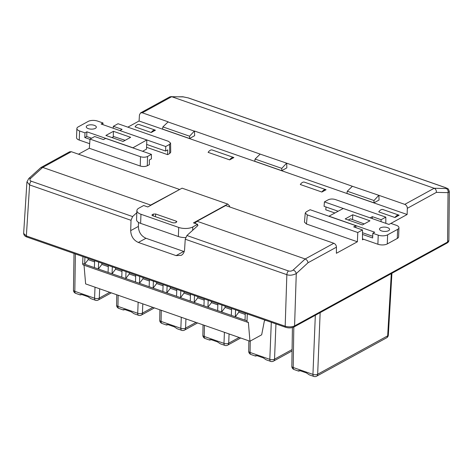 <?xml version="1.0" encoding="UTF-8"?>
<svg xmlns="http://www.w3.org/2000/svg" width="473" height="473" viewBox="0 0 473 473"><rect width="100%" height="100%" fill="white"/><g stroke="black" fill="none" stroke-linecap="round" stroke-linejoin="round"><path stroke-width="0.71" d="M345.178 218.916L362.389 224.929L369.951 220.79L352.74 214.777L345.178 218.916M397.296 238.445L387.281 243.932L387.618 234.833L397.627 229.346L397.296 238.445A6.723 2.885 2.1 0 0 398.621 236.807L398.952 227.708A6.723 2.885 -177.9 0 1 397.627 229.346M387.618 234.833A6.723 2.885 -177.9 0 1 378.223 235.146L372.83 233.266L374.728 232.225L329.001 216.179L343.25 208.487L388.948 224.427L390.846 223.386L396.238 225.266A6.723 2.885 -177.9 0 1 398.952 227.708M388.581 230.676A5.037 2.164 2.1 0 0 389.569 229.452A5.037 2.164 2.1 0 0 384.614 227.105A5.037 2.164 2.1 0 0 379.5 229.08A5.037 2.164 2.1 0 0 382.917 231.267A5.037 2.164 2.1 0 0 388.581 230.676M378.223 235.146L377.886 244.245A6.723 2.885 2.1 0 0 387.281 243.932M377.886 244.245L362.501 238.877M362.489 234.419L372.653 237.966L372.83 233.266M362.489 232.716L372.718 236.281M352.562 219.62L352.74 214.777M364.222 223.924L350.428 218.833L348.288 220.004M130.649 137.324L113.437 131.311L105.881 135.449L123.086 141.462L130.649 137.324M132.807 147.872L146.79 139.955L101.098 124.015L102.996 122.974L97.604 121.094A6.723 2.885 -177.9 0 0 88.209 121.407L78.199 126.894A6.723 2.885 -177.9 0 0 76.874 128.532A6.723 2.885 -177.9 0 0 79.588 130.974L84.98 132.854L86.878 131.813L86.707 136.514L91.608 138.222M132.812 147.742L86.878 131.813M87.251 125.564A5.037 2.164 2.1 0 0 86.257 126.788A5.037 2.164 2.1 0 0 91.212 129.135A5.037 2.164 2.1 0 0 96.326 127.16A5.037 2.164 2.1 0 0 92.909 124.973A5.037 2.164 2.1 0 0 87.251 125.564M76.874 128.532L76.543 137.631A6.723 2.885 2.1 0 0 79.251 140.073L89.663 143.703M142.604 151.289L146.494 149.161L146.825 140.061M89.988 139.364L84.803 137.554L86.707 136.514M102.996 122.974L102.937 124.659M84.98 132.854L84.803 137.554M113.236 136.898L113.437 131.311M111.989 137.584L113.804 136.585L125.156 140.327M69.632 151.792L71.346 151.709L42.7 167.412L30.579 178.41A3.358 2.034 47.8 0 0 28.705 178.593L40.737 167.679L42.7 167.412L150.656 205.069L179.297 189.685M150.656 205.069L149.799 205.861M197.04 221.252L305.18 258.973L333.826 243.27L225.686 205.548L197.04 221.252L194.752 223.327M186.912 235.519L288.471 270.946C290.233 271.401 291.806 271.094 293.195 270.018A3.358 2.052 47.3 0 1 296.269 273.583C292.71 275.292 289.571 275.653 286.851 274.665L185.245 239.22L186.912 235.519L197.962 225.491L197.566 225.349M185.245 239.22L184.594 249.437C184.364 252.21 183.258 254.178 181.277 255.337L176.074 255.609L183.701 251.429L184.198 251.589M138.347 242.454C133.534 240.231 130.986 236.293 130.69 230.635L138.37 226.425C138.63 232.101 141.161 236.051 145.974 238.274L138.347 242.454L176.074 255.609M130.69 230.635L131.027 220.306L29.604 184.931L26.973 181.792M26.92 182.093L23.65 233.426L26.358 235.944L285.184 326.228C288.701 327.18 291.829 327.08 294.578 325.915L447.559 242.046L448.877 240.349L449.35 191.612L448.032 192.647A3.358 2.803 -88.7 0 0 446.14 188.538C447.186 188.508 446.95 188.207 445.436 187.639L188.106 97.876L183.453 96.9L171.681 96.699L142.302 112.805L168.175 121.833L162.895 126.894L189.584 136.206L194.297 131.127L167.974 121.945M390.893 223.404L407.129 214.5L407.33 208.309C407.235 206.423 406.384 205.105 404.782 204.366L434.161 188.26L171.687 96.699M381.037 221.671L381.12 219.714L385.82 217.142L385.832 223.339M355.867 227.625L355.885 225.692L310.117 209.722L306.256 211.839L305.268 213.016L307.296 214.896L357.783 232.509L362.484 229.937L362.484 239.835L363.554 239.249M357.783 232.509L357.381 241.774L336.386 253.286L336.445 247.172L308.012 262.757L296.269 273.583L294.578 325.915A1.679 1.23 -118.7 0 1 294.046 326.944M90.006 139.097L94.706 136.526L103.469 139.582L105.633 138.394L151.401 154.358L151.425 158.839L149.314 159.998L149.397 164.628L147.28 165.786C145.217 166.703 142.87 166.78 140.239 166.023L140.499 156.711L90.006 139.097L89.326 148.268L78.494 154.204M170.723 152.205L169.73 153.483L169.571 144.401L170.564 143.124L168.53 141.344L118.043 123.731L113.343 126.303L113.201 128.242M142.302 112.805L140.564 112.899L139.464 114.868L139.074 120.993L127.84 127.148M307.296 214.896L306.469 224.013L357.381 241.774M306.469 224.013L304.441 222.133M334.843 212.974L325.767 209.811L326.021 206.997M139.074 120.993L407.129 214.5M169.73 153.483L167.613 154.641L167.749 149.894L165.633 151.053L165.71 146.518L119.941 130.589M146.559 147.298L167.613 154.641M140.239 166.023L89.326 148.268M229.671 159.874A6.723 3.542 -70.8 0 1 233.804 157.527A6.723 3.542 -70.8 0 1 233.887 157.562L229.671 159.874L208.102 152.353A6.723 3.542 -70.8 0 1 212.235 150.006A6.723 3.542 -70.8 0 1 212.318 150.036L233.715 157.503M151.218 132.511A6.723 3.542 -70.8 0 1 155.351 130.164A6.723 3.542 -70.8 0 1 155.434 130.193L151.218 132.511L135.042 126.865A6.723 3.542 -70.8 0 1 139.174 124.523A6.723 3.542 -70.8 0 1 139.257 124.553L155.262 130.134M398.976 215.15L382.97 209.569A6.723 3.542 -70.8 0 0 382.888 209.533A6.723 3.542 -70.8 0 0 378.755 211.88L394.931 217.521A6.723 3.542 -70.8 0 1 399.064 215.18A6.723 3.542 -70.8 0 1 399.147 215.209L394.931 217.521M321.871 192.038A6.723 3.542 -70.8 0 1 326.003 189.691A6.723 3.542 -70.8 0 1 326.086 189.726L321.871 192.038L300.302 184.511A6.723 3.542 -70.8 0 1 304.435 182.17A6.723 3.542 -70.8 0 1 304.523 182.2L325.915 189.667M378.903 195.343L352.373 186.273L347.294 191.222L346.922 193.404L373.954 202.828L379.039 200.044L378.903 195.343L404.782 204.366M286.703 163.179L260.174 154.109L255.095 159.058L254.722 161.24L281.748 170.67L286.833 167.88L286.703 163.179L352.373 186.273M162.895 126.894L162.523 129.076L189.549 138.506L194.634 135.716L194.498 131.015L260.174 154.109M145.974 238.274L183.701 251.429M138.37 226.425L138.518 222.393M448.853 240.379C448.895 241.425 448.286 242.324 447.015 243.075A1.679 1.23 -118.7 0 0 447.559 242.046L448.032 192.647L436.384 192.381C436.484 190.383 435.739 189.011 434.161 188.26L446.14 188.538M136.815 212.69L132.606 216.569L131.027 220.306M30.579 178.41C29.497 179.592 29.716 180.526 31.224 181.206L132.606 216.569M71.346 151.709L179.302 189.366M333.826 243.27C335.434 244.003 336.309 245.304 336.445 247.172M293.195 270.018L305.18 258.973C306.8 259.707 307.746 260.966 308.012 262.757M373.954 202.828L373.989 200.528L378.696 195.455M347.294 191.222L373.989 200.528M338.077 211.206L324.07 206.317L324.425 201.882L370.193 217.887M372.275 218.615L372.357 216.658L370.193 217.846M355.885 225.692L353.721 226.88L362.484 229.937M385.82 217.142L335.327 199.529C332.696 198.772 330.349 198.849 328.286 199.766L324.425 201.882M381.12 219.714L372.357 216.658M189.549 138.506L189.584 136.206M113.343 126.303L122.105 129.36L119.941 130.548M146.665 144.436L165.633 151.053M169.571 144.401L165.71 146.518M140.499 156.711C143.13 157.468 145.477 157.391 147.541 156.474L147.28 165.786M151.401 154.358L147.541 156.474M169.872 96.835L182.708 96.77A3.358 2.826 91 0 1 183.453 96.9M170.948 96.563L171.681 96.699M281.748 170.67L281.79 168.37L286.496 163.291M255.095 159.058L281.79 168.37M229.582 206.908L229.624 206.039L227.773 204.082L182.07 188.171L147.807 206.955L143.686 205.513L138.879 208.15A10.081 4.322 2.1 0 0 136.892 210.603A10.081 4.322 2.1 0 0 140.96 214.263L140.623 223.362A10.081 4.322 -177.9 0 1 136.561 219.703L136.892 210.603M185.605 237.564A10.081 4.322 -177.9 0 1 178.368 236.53L140.623 223.362M178.368 236.53L178.699 227.43A10.081 4.322 -177.9 0 0 192.795 226.957L197.602 224.32L197.543 225.869M178.699 227.43L140.96 214.263M227.773 204.082L193.475 222.884L197.602 224.32M152.247 214.689L153.347 214.086L155.706 214.009L176.187 221.157L176.872 221.742L175.442 222.777L173.088 222.854L152.602 215.712L151.922 215.073L152.247 214.689L152.152 215.487M99.667 288.796L99.295 298.061A3.376 1.508 -177.7 0 1 94.57 298.215A3.376 1.78 -70.8 0 0 95.475 300.26L90.946 298.682L88.037 296.737L81.486 294.454C79.736 294.673 79.63 294.78 81.179 294.785L81.468 294.626A6.758 2.897 -177.9 0 1 81.675 294.519M74.019 253.475L73.463 290.132A3.376 1.46 0.9 0 0 74.829 291.327A3.376 1.78 109.2 0 0 75.727 293.372L80.256 294.951L80.25 294.437M81.179 294.785C79.63 294.78 79.736 294.673 81.486 294.454M142.805 303.843L142.432 313.108A3.376 1.508 -177.7 0 1 137.708 313.262A3.376 1.78 -70.8 0 0 138.607 315.308L134.084 313.729L131.169 311.784L124.624 309.502C122.868 309.72 122.767 309.827 124.316 309.833L124.6 309.673A6.758 2.897 -177.9 0 1 124.807 309.567M116.754 294.762L116.6 305.18A3.376 1.46 0.9 0 0 117.96 306.374A3.376 1.78 109.2 0 0 118.865 308.42L123.394 309.998L123.388 309.484M124.316 309.833C122.767 309.827 122.868 309.72 124.624 309.502A2.702 1.981 61.3 0 0 124.6 309.673M229.074 333.938L228.701 343.197A3.376 1.508 -177.7 0 1 223.977 343.357A3.376 1.78 -70.8 0 0 224.882 345.402L220.353 343.818L217.438 341.878L210.893 339.59C209.143 339.815 209.036 339.921 210.586 339.921L210.875 339.768A6.758 2.897 -177.9 0 1 211.082 339.655M203.029 324.85L202.87 335.274A3.376 1.46 0.9 0 0 204.235 336.469A3.376 1.78 109.2 0 0 205.134 338.514L209.663 340.093L209.657 339.579M210.586 339.921C209.036 339.921 209.143 339.815 210.893 339.59A2.702 1.981 61.3 0 0 210.875 339.768M275.948 323.916L274.529 359.184A3.376 1.508 -177.7 0 1 269.811 359.344A3.376 1.78 -70.8 0 0 270.71 361.39L266.181 359.805L263.272 357.866L256.721 355.578C254.971 355.802 254.87 355.909 256.413 355.909L256.703 355.755A6.758 2.897 -177.9 0 1 256.91 355.643M248.857 340.838L248.703 351.262A3.376 1.46 0.9 0 0 250.063 352.456A3.376 1.78 109.2 0 0 250.968 354.502L255.497 356.08L255.491 355.566M256.413 355.909C254.87 355.909 254.971 355.802 256.721 355.578M320.144 312.635L317.667 374.232A3.376 1.508 -177.7 0 1 312.943 374.391A3.376 1.78 -70.8 0 0 313.847 376.437L309.318 374.853L306.403 372.913L299.858 370.625C298.108 370.844 298.002 370.956 299.551 370.956L299.841 370.802A6.758 2.897 -177.9 0 1 300.048 370.69M292.42 327.564L291.835 366.309A3.376 1.46 0.9 0 0 293.201 367.503A3.376 1.78 109.2 0 0 294.1 369.549L298.629 371.128L298.623 370.613M299.551 370.956C298.002 370.956 298.108 370.844 299.858 370.625M387.694 335.806L387.665 335.854A3.376 1.437 3.3 0 0 388.333 335.061A3.376 3.376 0 0 1 386.583 337.828L316.579 376.206A3.376 2.477 61.3 0 0 317.667 374.232L317.637 374.214M185.936 318.891L185.564 328.15A3.376 1.508 -177.7 0 1 180.846 328.309A3.376 1.78 -70.8 0 0 181.744 330.355L177.215 328.776L174.306 326.831L167.755 324.543C166.005 324.768 165.905 324.874 167.448 324.88L167.738 324.72A6.758 2.897 -177.9 0 1 167.945 324.614M159.892 309.803L159.738 320.227A3.376 1.46 0.9 0 0 161.098 321.421A3.376 1.78 109.2 0 0 161.997 323.467L166.526 325.046L166.526 324.531M167.448 324.88C165.905 324.874 166.005 324.768 167.755 324.543A2.702 1.981 61.3 0 0 167.738 324.72M265.454 320.256L264.389 320.836L261.67 334.813L249.969 341.228L85.625 283.901L84.034 265.223M247.278 313.918L247.024 320.848A2.353 1.242 109.2 0 0 247.651 322.302A2.353 1.242 109.2 0 0 248.349 322.202L249.969 341.228M247.651 322.302L83.307 264.969A2.353 1.242 -70.8 0 1 82.68 263.52L82.935 256.585M94.635 260.67L94.381 267.6L84.673 264.218L84.927 257.282M108.329 265.448L108.075 272.377L98.372 268.995L98.626 262.06M122.028 270.225L121.774 277.154L112.066 273.772L112.32 266.837M135.721 275.002L135.467 281.932L125.759 278.55L126.013 271.614M149.415 279.78L149.161 286.709L139.458 283.327L139.712 276.392M163.114 284.557L162.86 291.486L153.151 288.104L153.406 281.169M176.807 289.334L176.553 296.264L166.845 292.882L167.099 285.946M190.501 294.111L190.247 301.041L180.544 297.659L180.798 290.724M204.2 298.889L203.946 305.818L194.237 302.436L194.492 295.501M217.893 303.666L217.639 310.595L207.931 307.214L208.185 300.278M231.587 308.443L231.332 315.373L221.63 311.991L221.884 305.055M245.286 313.221L245.032 320.15L235.323 316.768L235.578 309.833M129.3 272.761L129.259 273.979L135.674 276.214M115.607 267.984L115.56 269.196L121.981 271.437M101.908 263.207L101.866 264.419L108.287 266.66M101.866 264.419L98.372 268.995L94.381 267.6M115.56 269.196L112.066 273.772L108.075 272.377M129.259 273.979L125.759 278.55L121.774 277.154M88.215 258.429L88.173 259.642L94.588 261.882M88.173 259.642L84.673 264.218L82.68 263.52M238.865 310.98L238.818 312.198L245.239 314.433M225.166 306.202L225.124 307.42L231.545 309.655M211.472 301.425L211.431 302.643L217.846 304.878M211.431 302.643L207.931 307.214L203.946 305.818M225.124 307.42L221.63 311.991L217.639 310.595M238.818 312.198L235.323 316.768L231.332 315.373M197.779 296.648L197.732 297.866L204.153 300.101M184.08 291.871L184.038 293.089L190.459 295.323M170.386 287.093L170.345 288.311L176.76 290.546M170.345 288.311L166.845 292.882L162.86 291.486M184.038 293.089L180.544 297.659L176.553 296.264M197.732 297.866L194.237 302.436L190.247 301.041M142.994 277.539L142.952 278.757L149.373 280.992M156.693 282.316L156.646 283.534L163.067 285.769M156.646 283.534L153.151 288.104L149.161 286.709M142.952 278.757L139.458 283.327L135.467 281.932M95.475 300.26A3.376 3.376 0 0 0 98.213 300.03A3.376 2.477 61.3 0 0 99.295 298.061L99.271 298.037M138.607 315.308A3.376 3.376 0 0 0 141.344 315.077A3.376 2.477 61.3 0 0 142.432 313.108L142.403 313.085M224.882 345.402A3.376 3.376 0 0 0 227.614 345.172A3.376 2.477 61.3 0 0 228.701 343.197L228.672 343.179M270.71 361.39A3.376 3.376 0 0 0 273.447 361.159A3.376 2.477 61.3 0 0 274.529 359.184L274.506 359.167M196.035 322.415L185.54 328.132M79.251 140.073L79.588 130.974M31.224 181.206A3.358 1.774 -70.8 0 0 29.604 184.931L26.358 235.944A1.679 0.887 -70.8 0 0 26.795 237.003M447.015 243.075L294.04 326.944C291.486 328.091 288.684 328.209 285.633 327.292A1.679 0.887 -70.8 0 1 285.184 326.228L286.851 274.665A3.358 1.774 109.2 0 1 288.471 270.946M436.384 192.381L407.33 208.309M182.702 96.77L188.408 97.929A3.358 1.774 109.2 0 0 188.106 97.876M188.408 97.929L445.737 187.692A3.358 1.774 109.2 0 0 445.436 187.639M192.795 226.957L192.677 230.286M153.134 215.895L153.347 214.086M176.234 222.345L176.187 221.157M155.706 214.009L155.386 216.681M75.39 253.954L74.829 291.327L94.57 298.215L95.02 287.176M99.295 298.061L109.766 292.32M118.132 295.241L117.96 306.374L137.708 313.262L138.151 302.223M142.432 313.108L152.897 307.367M204.401 325.329L204.235 336.469L223.977 343.357L224.421 332.318M228.701 343.197L239.167 337.462M250.235 341.08L250.063 352.456L269.811 359.344L271.301 322.296M274.529 359.184L292.089 349.559M293.81 327.068L293.201 367.503L312.943 374.391L315.325 315.278M317.667 374.232L387.665 335.854A3.376 2.477 61.3 0 1 386.583 337.828M387.665 335.854L391.295 273.625M161.263 310.288L161.098 321.421L180.846 328.309L181.289 317.271M185.564 328.15A3.376 2.477 61.3 0 1 184.482 330.124A3.376 3.376 0 0 1 181.744 330.355M247.024 320.848L245.032 320.15M445.737 187.692C447.57 188.893 448.097 187.497 449.326 191.606M304.446 222.074L305.274 212.956M399.064 215.18L382.888 209.533M140.558 112.905L169.795 96.87M139.174 124.523L155.351 130.164M170.564 143.059L170.723 152.14M28.699 178.593L26.943 182.046M69.637 151.786L41.08 167.442M326.003 189.691L304.435 182.17M212.235 150.006L233.804 157.527M111.303 292.858L98.213 300.03M73.463 290.132A3.376 3.376 0 0 0 75.727 293.372M154.435 307.905L141.344 315.077M116.6 305.18A3.376 3.376 0 0 0 118.865 308.42M240.704 337.994L227.614 345.172M202.87 335.274A3.376 3.376 0 0 0 205.134 338.514M292.066 350.948L273.447 361.159M248.703 351.262A3.376 3.376 0 0 0 250.968 354.502M313.847 376.437A3.376 3.376 0 0 0 316.579 376.206M291.835 366.309A3.376 3.376 0 0 0 294.1 369.549M391.928 273.276L388.333 335.061M159.738 320.227A3.376 3.376 0 0 0 161.997 323.467M197.572 322.947L184.482 330.124M23.674 233.437C23.839 235.128 24.88 236.317 26.801 237.008L285.633 327.292"/></g></svg>
